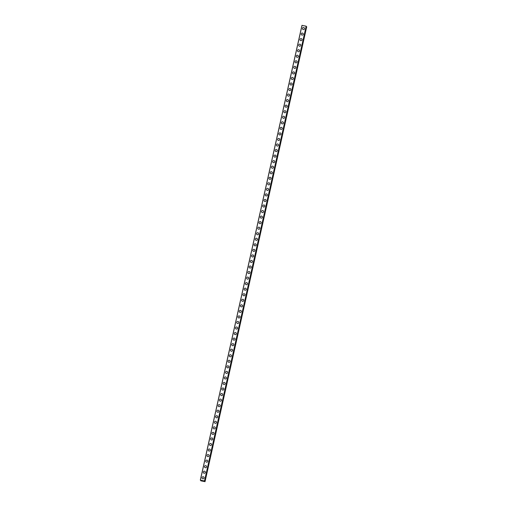 <?xml version="1.0" encoding="UTF-8"?>
<svg xmlns="http://www.w3.org/2000/svg" width="507" height="507" viewBox="0 0 507 507"><rect width="100%" height="100%" fill="white"/><g stroke="black" fill="none" stroke-linecap="round" stroke-linejoin="round"><path stroke-width="0.76" d="M202.192 478.367A1.052 1.033 145.8 0 1 202.87 476.757A1.052 1.033 145.8 0 1 204.08 477.981A1.052 1.033 145.8 0 1 202.192 478.367A1.052 1.033 145.8 0 1 202.87 476.757A1.052 1.033 145.8 0 1 203.928 477.182M203.434 472.822A1.052 1.033 145.8 0 1 204.112 471.212A1.052 1.033 145.8 0 1 205.322 472.435A1.052 1.033 145.8 0 1 203.434 472.822A1.052 1.033 145.8 0 1 204.112 471.212A1.052 1.033 145.8 0 1 205.17 471.637M204.67 467.277A1.052 1.033 145.8 0 1 205.348 465.667A1.052 1.033 145.8 0 1 206.558 466.89A1.052 1.033 145.8 0 1 204.67 467.277A1.052 1.033 145.8 0 1 205.348 465.667A1.052 1.033 145.8 0 1 206.412 466.091M205.912 461.731A1.052 1.033 145.8 0 1 206.59 460.122A1.052 1.033 145.8 0 1 207.8 461.345A1.052 1.033 145.8 0 1 205.912 461.731A1.052 1.033 145.8 0 1 206.59 460.122A1.052 1.033 145.8 0 1 207.648 460.546M207.154 456.18A1.052 1.033 145.8 0 1 207.832 454.576A1.052 1.033 145.8 0 1 209.042 455.799A1.052 1.033 145.8 0 1 207.154 456.18A1.052 1.033 145.8 0 1 207.826 454.576A1.052 1.033 145.8 0 1 208.89 455.001M208.39 450.634A1.052 1.033 145.8 0 1 209.068 449.031A1.052 1.033 145.8 0 1 210.278 450.254A1.052 1.033 145.8 0 1 208.39 450.634A1.052 1.033 145.8 0 1 209.068 449.031A1.052 1.033 145.8 0 1 210.132 449.456M209.632 445.089A1.052 1.033 145.8 0 1 210.31 443.486A1.052 1.033 145.8 0 1 211.52 444.709A1.052 1.033 145.8 0 1 209.632 445.089A1.052 1.033 145.8 0 1 210.31 443.479A1.052 1.033 145.8 0 1 211.368 443.91M210.868 439.544A1.052 1.033 145.8 0 1 211.546 437.934A1.052 1.033 145.8 0 1 212.763 439.163A1.052 1.033 145.8 0 1 210.868 439.544A1.052 1.033 145.8 0 1 211.546 437.934A1.052 1.033 145.8 0 1 212.61 438.365M212.11 433.998A1.052 1.033 145.8 0 1 212.788 432.389A1.052 1.033 145.8 0 1 213.998 433.618A1.052 1.033 145.8 0 1 212.11 433.998A1.052 1.033 145.8 0 1 212.788 432.389A1.052 1.033 145.8 0 1 213.846 432.813M213.352 428.453A1.052 1.033 145.8 0 1 214.03 426.843A1.052 1.033 145.8 0 1 215.241 428.066A1.052 1.033 145.8 0 1 213.352 428.453A1.052 1.033 145.8 0 1 214.03 426.843A1.052 1.033 145.8 0 1 215.088 427.268M214.588 422.908A1.052 1.033 145.8 0 1 215.266 421.298A1.052 1.033 145.8 0 1 216.476 422.521A1.052 1.033 145.8 0 1 214.588 422.908A1.052 1.033 145.8 0 1 215.266 421.298A1.052 1.033 145.8 0 1 216.331 421.723M215.83 417.362A1.052 1.033 145.8 0 1 216.508 415.753A1.052 1.033 145.8 0 1 217.718 416.976A1.052 1.033 145.8 0 1 215.83 417.362A1.052 1.033 145.8 0 1 216.508 415.753A1.052 1.033 145.8 0 1 217.566 416.177M217.072 411.817A1.052 1.033 145.8 0 1 217.744 410.207A1.052 1.033 145.8 0 1 218.961 411.431A1.052 1.033 145.8 0 1 217.072 411.817A1.052 1.033 145.8 0 1 217.744 410.207A1.052 1.033 145.8 0 1 218.809 410.632M218.308 406.265A1.052 1.033 145.8 0 1 218.986 404.662A1.052 1.033 145.8 0 1 220.196 405.885A1.052 1.033 145.8 0 1 218.308 406.265A1.052 1.033 145.8 0 1 218.986 404.662A1.052 1.033 145.8 0 1 220.044 405.087M219.55 400.72A1.052 1.033 145.8 0 1 220.228 399.117A1.052 1.033 145.8 0 1 221.439 400.34A1.052 1.033 145.8 0 1 219.55 400.72A1.052 1.033 145.8 0 1 220.228 399.117A1.052 1.033 145.8 0 1 221.286 399.541M220.786 395.175A1.052 1.033 145.8 0 1 221.464 393.571A1.052 1.033 145.8 0 1 222.674 394.795A1.052 1.033 145.8 0 1 220.786 395.175A1.052 1.033 145.8 0 1 221.464 393.565A1.052 1.033 145.8 0 1 222.529 393.996M222.028 389.63A1.052 1.033 145.8 0 1 222.706 388.02A1.052 1.033 145.8 0 1 223.917 389.249A1.052 1.033 145.8 0 1 222.028 389.63A1.052 1.033 145.8 0 1 222.706 388.02A1.052 1.033 145.8 0 1 223.764 388.444M223.27 384.084A1.052 1.033 145.8 0 1 223.942 382.474A1.052 1.033 145.8 0 1 225.159 383.704A1.052 1.033 145.8 0 1 223.27 384.084A1.052 1.033 145.8 0 1 223.942 382.474A1.052 1.033 145.8 0 1 225.007 382.899M224.506 378.539A1.052 1.033 145.8 0 1 225.184 376.929A1.052 1.033 145.8 0 1 226.395 378.152A1.052 1.033 145.8 0 1 224.506 378.539A1.052 1.033 145.8 0 1 225.184 376.929A1.052 1.033 145.8 0 1 226.242 377.354M225.748 372.994A1.052 1.033 145.8 0 1 226.426 371.384A1.052 1.033 145.8 0 1 227.637 372.607A1.052 1.033 145.8 0 1 225.748 372.994A1.052 1.033 145.8 0 1 226.426 371.384A1.052 1.033 145.8 0 1 227.485 371.808M226.984 367.448A1.052 1.033 145.8 0 1 227.662 365.839A1.052 1.033 145.8 0 1 228.872 367.062A1.052 1.033 145.8 0 1 226.984 367.448A1.052 1.033 145.8 0 1 227.662 365.839A1.052 1.033 145.8 0 1 228.727 366.263M228.226 361.903A1.052 1.033 145.8 0 1 228.904 360.293A1.052 1.033 145.8 0 1 230.115 361.516A1.052 1.033 145.8 0 1 228.226 361.903A1.052 1.033 145.8 0 1 228.904 360.293A1.052 1.033 145.8 0 1 229.963 360.718M229.468 356.351A1.052 1.033 145.8 0 1 230.146 354.748A1.052 1.033 145.8 0 1 231.357 355.971A1.052 1.033 145.8 0 1 229.468 356.351A1.052 1.033 145.8 0 1 230.14 354.748A1.052 1.033 145.8 0 1 231.205 355.173M230.704 350.806A1.052 1.033 145.8 0 1 231.382 349.203A1.052 1.033 145.8 0 1 232.593 350.426A1.052 1.033 145.8 0 1 230.704 350.806A1.052 1.033 145.8 0 1 231.382 349.203A1.052 1.033 145.8 0 1 232.447 349.627M231.946 345.261A1.052 1.033 145.8 0 1 232.624 343.651A1.052 1.033 145.8 0 1 233.835 344.88A1.052 1.033 145.8 0 1 231.946 345.261A1.052 1.033 145.8 0 1 232.624 343.651A1.052 1.033 145.8 0 1 233.683 344.082M233.182 339.715A1.052 1.033 145.8 0 1 233.86 338.106A1.052 1.033 145.8 0 1 235.077 339.335A1.052 1.033 145.8 0 1 233.182 339.715A1.052 1.033 145.8 0 1 233.86 338.106A1.052 1.033 145.8 0 1 234.925 338.537M234.424 334.17A1.052 1.033 145.8 0 1 235.102 332.56A1.052 1.033 145.8 0 1 236.313 333.783A1.052 1.033 145.8 0 1 234.424 334.17A1.052 1.033 145.8 0 1 235.102 332.56A1.052 1.033 145.8 0 1 236.161 332.985M235.666 328.625A1.052 1.033 145.8 0 1 236.344 327.015A1.052 1.033 145.8 0 1 237.555 328.238A1.052 1.033 145.8 0 1 235.666 328.625A1.052 1.033 145.8 0 1 236.344 327.015A1.052 1.033 145.8 0 1 237.403 327.44M236.902 323.079A1.052 1.033 145.8 0 1 237.58 321.47A1.052 1.033 145.8 0 1 238.791 322.693A1.052 1.033 145.8 0 1 236.902 323.079A1.052 1.033 145.8 0 1 237.58 321.47A1.052 1.033 145.8 0 1 238.645 321.894M238.144 317.534A1.052 1.033 145.8 0 1 238.822 315.924A1.052 1.033 145.8 0 1 240.033 317.148A1.052 1.033 145.8 0 1 238.144 317.534A1.052 1.033 145.8 0 1 238.822 315.924A1.052 1.033 145.8 0 1 239.881 316.349M239.386 311.982A1.052 1.033 145.8 0 1 240.058 310.379A1.052 1.033 145.8 0 1 241.275 311.602A1.052 1.033 145.8 0 1 239.386 311.982A1.052 1.033 145.8 0 1 240.058 310.379A1.052 1.033 145.8 0 1 241.123 310.804M240.622 306.437A1.052 1.033 145.8 0 1 241.3 304.834A1.052 1.033 145.8 0 1 242.511 306.057A1.052 1.033 145.8 0 1 240.622 306.437A1.052 1.033 145.8 0 1 241.3 304.834A1.052 1.033 145.8 0 1 242.359 305.258M241.864 300.892A1.052 1.033 145.8 0 1 242.542 299.288A1.052 1.033 145.8 0 1 243.753 300.512A1.052 1.033 145.8 0 1 241.864 300.892A1.052 1.033 145.8 0 1 242.542 299.288A1.052 1.033 145.8 0 1 243.601 299.713M243.1 295.347A1.052 1.033 145.8 0 1 243.778 293.737A1.052 1.033 145.8 0 1 244.989 294.966A1.052 1.033 145.8 0 1 243.1 295.347A1.052 1.033 145.8 0 1 243.778 293.737A1.052 1.033 145.8 0 1 244.843 294.168M244.342 289.801A1.052 1.033 145.8 0 1 245.02 288.191A1.052 1.033 145.8 0 1 246.231 289.421A1.052 1.033 145.8 0 1 244.342 289.801A1.052 1.033 145.8 0 1 245.02 288.191A1.052 1.033 145.8 0 1 246.079 288.616M245.584 284.256A1.052 1.033 145.8 0 1 246.256 282.646A1.052 1.033 145.8 0 1 247.473 283.869A1.052 1.033 145.8 0 1 245.584 284.256A1.052 1.033 145.8 0 1 246.256 282.646A1.052 1.033 145.8 0 1 247.321 283.071M246.82 278.711A1.052 1.033 145.8 0 1 247.498 277.101A1.052 1.033 145.8 0 1 248.709 278.324A1.052 1.033 145.8 0 1 246.82 278.711A1.052 1.033 145.8 0 1 247.498 277.101A1.052 1.033 145.8 0 1 248.557 277.525M248.062 273.165A1.052 1.033 145.8 0 1 248.741 271.556A1.052 1.033 145.8 0 1 249.951 272.779A1.052 1.033 145.8 0 1 248.062 273.165A1.052 1.033 145.8 0 1 248.741 271.556A1.052 1.033 145.8 0 1 249.799 271.98M249.298 267.62A1.052 1.033 145.8 0 1 249.976 266.01A1.052 1.033 145.8 0 1 251.193 267.233A1.052 1.033 145.8 0 1 249.298 267.62A1.052 1.033 145.8 0 1 249.976 266.01A1.052 1.033 145.8 0 1 251.041 266.435M250.54 262.068A1.052 1.033 145.8 0 1 251.219 260.465A1.052 1.033 145.8 0 1 252.429 261.688A1.052 1.033 145.8 0 1 250.54 262.068A1.052 1.033 145.8 0 1 251.219 260.465A1.052 1.033 145.8 0 1 252.277 260.89M251.783 256.523A1.052 1.033 145.8 0 1 252.461 254.92A1.052 1.033 145.8 0 1 253.671 256.143A1.052 1.033 145.8 0 1 251.783 256.523A1.052 1.033 145.8 0 1 252.454 254.92A1.052 1.033 145.8 0 1 253.519 255.344M253.018 250.978A1.052 1.033 145.8 0 1 253.696 249.374A1.052 1.033 145.8 0 1 254.907 250.597A1.052 1.033 145.8 0 1 253.018 250.978A1.052 1.033 145.8 0 1 253.696 249.368A1.052 1.033 145.8 0 1 254.761 249.799M254.261 245.432A1.052 1.033 145.8 0 1 254.939 243.823A1.052 1.033 145.8 0 1 256.149 245.052A1.052 1.033 145.8 0 1 254.261 245.432A1.052 1.033 145.8 0 1 254.939 243.823A1.052 1.033 145.8 0 1 255.997 244.254M255.503 239.887A1.052 1.033 145.8 0 1 256.174 238.277A1.052 1.033 145.8 0 1 257.391 239.507A1.052 1.033 145.8 0 1 255.503 239.887A1.052 1.033 145.8 0 1 256.174 238.277A1.052 1.033 145.8 0 1 257.239 238.702M256.738 234.342A1.052 1.033 145.8 0 1 257.417 232.732A1.052 1.033 145.8 0 1 258.627 233.955A1.052 1.033 145.8 0 1 256.738 234.342A1.052 1.033 145.8 0 1 257.417 232.732A1.052 1.033 145.8 0 1 258.475 233.157M257.981 228.796A1.052 1.033 145.8 0 1 258.659 227.187A1.052 1.033 145.8 0 1 259.869 228.41A1.052 1.033 145.8 0 1 257.981 228.796A1.052 1.033 145.8 0 1 258.659 227.187A1.052 1.033 145.8 0 1 259.717 227.611M259.216 223.251A1.052 1.033 145.8 0 1 259.895 221.641A1.052 1.033 145.8 0 1 261.105 222.865A1.052 1.033 145.8 0 1 259.216 223.251A1.052 1.033 145.8 0 1 259.895 221.641A1.052 1.033 145.8 0 1 260.959 222.066M260.459 217.706A1.052 1.033 145.8 0 1 261.137 216.096A1.052 1.033 145.8 0 1 262.347 217.319A1.052 1.033 145.8 0 1 260.459 217.706A1.052 1.033 145.8 0 1 261.137 216.096A1.052 1.033 145.8 0 1 262.195 216.521M261.701 212.154A1.052 1.033 145.8 0 1 262.373 210.551A1.052 1.033 145.8 0 1 263.589 211.774A1.052 1.033 145.8 0 1 261.701 212.154A1.052 1.033 145.8 0 1 262.373 210.551A1.052 1.033 145.8 0 1 263.437 210.975M262.937 206.609A1.052 1.033 145.8 0 1 263.615 205.005A1.052 1.033 145.8 0 1 264.825 206.229A1.052 1.033 145.8 0 1 262.937 206.609A1.052 1.033 145.8 0 1 263.615 205.005A1.052 1.033 145.8 0 1 264.673 205.43M264.179 201.064A1.052 1.033 145.8 0 1 264.857 199.46A1.052 1.033 145.8 0 1 266.067 200.683A1.052 1.033 145.8 0 1 264.179 201.064A1.052 1.033 145.8 0 1 264.857 199.454A1.052 1.033 145.8 0 1 265.915 199.885M265.415 195.518A1.052 1.033 145.8 0 1 266.093 193.908A1.052 1.033 145.8 0 1 267.303 195.138A1.052 1.033 145.8 0 1 265.415 195.518A1.052 1.033 145.8 0 1 266.093 193.908A1.052 1.033 145.8 0 1 267.157 194.333M266.657 189.973A1.052 1.033 145.8 0 1 267.335 188.363A1.052 1.033 145.8 0 1 268.545 189.593A1.052 1.033 145.8 0 1 266.657 189.973A1.052 1.033 145.8 0 1 267.335 188.363A1.052 1.033 145.8 0 1 268.393 188.788M267.899 184.428A1.052 1.033 145.8 0 1 268.571 182.818A1.052 1.033 145.8 0 1 269.787 184.041A1.052 1.033 145.8 0 1 267.899 184.428A1.052 1.033 145.8 0 1 268.571 182.818A1.052 1.033 145.8 0 1 269.635 183.242M269.135 178.882A1.052 1.033 145.8 0 1 269.813 177.273A1.052 1.033 145.8 0 1 271.023 178.496A1.052 1.033 145.8 0 1 269.135 178.882A1.052 1.033 145.8 0 1 269.813 177.273A1.052 1.033 145.8 0 1 270.871 177.697M270.377 173.337A1.052 1.033 145.8 0 1 271.055 171.727A1.052 1.033 145.8 0 1 272.265 172.95A1.052 1.033 145.8 0 1 270.377 173.337A1.052 1.033 145.8 0 1 271.055 171.727A1.052 1.033 145.8 0 1 272.113 172.152M271.613 167.792A1.052 1.033 145.8 0 1 272.291 166.182A1.052 1.033 145.8 0 1 273.507 167.405A1.052 1.033 145.8 0 1 271.613 167.792A1.052 1.033 145.8 0 1 272.291 166.182A1.052 1.033 145.8 0 1 273.355 166.607M272.855 162.24A1.052 1.033 145.8 0 1 273.533 160.637A1.052 1.033 145.8 0 1 274.743 161.86A1.052 1.033 145.8 0 1 272.855 162.24A1.052 1.033 145.8 0 1 273.533 160.637A1.052 1.033 145.8 0 1 274.591 161.061M274.097 156.695A1.052 1.033 145.8 0 1 274.775 155.091A1.052 1.033 145.8 0 1 275.985 156.314A1.052 1.033 145.8 0 1 274.097 156.695A1.052 1.033 145.8 0 1 274.769 155.091A1.052 1.033 145.8 0 1 275.833 155.516M275.333 151.149A1.052 1.033 145.8 0 1 276.011 149.54A1.052 1.033 145.8 0 1 277.221 150.769A1.052 1.033 145.8 0 1 275.333 151.149A1.052 1.033 145.8 0 1 276.011 149.54A1.052 1.033 145.8 0 1 277.076 149.971M276.575 145.604A1.052 1.033 145.8 0 1 277.253 143.994A1.052 1.033 145.8 0 1 278.463 145.224A1.052 1.033 145.8 0 1 276.575 145.604A1.052 1.033 145.8 0 1 277.253 143.994A1.052 1.033 145.8 0 1 278.311 144.419M277.817 140.059A1.052 1.033 145.8 0 1 278.489 138.449A1.052 1.033 145.8 0 1 279.706 139.672A1.052 1.033 145.8 0 1 277.817 140.059A1.052 1.033 145.8 0 1 278.489 138.449A1.052 1.033 145.8 0 1 279.553 138.874M279.053 134.513A1.052 1.033 145.8 0 1 279.731 132.904A1.052 1.033 145.8 0 1 280.941 134.127A1.052 1.033 145.8 0 1 279.053 134.513A1.052 1.033 145.8 0 1 279.731 132.904A1.052 1.033 145.8 0 1 280.789 133.328M280.295 128.968A1.052 1.033 145.8 0 1 280.973 127.358A1.052 1.033 145.8 0 1 282.184 128.582A1.052 1.033 145.8 0 1 280.295 128.968A1.052 1.033 145.8 0 1 280.973 127.358A1.052 1.033 145.8 0 1 282.031 127.783M281.531 123.423A1.052 1.033 145.8 0 1 282.209 121.813A1.052 1.033 145.8 0 1 283.419 123.036A1.052 1.033 145.8 0 1 281.531 123.423A1.052 1.033 145.8 0 1 282.209 121.813A1.052 1.033 145.8 0 1 283.274 122.238M282.773 117.871A1.052 1.033 145.8 0 1 283.451 116.268A1.052 1.033 145.8 0 1 284.661 117.491A1.052 1.033 145.8 0 1 282.773 117.871A1.052 1.033 145.8 0 1 283.451 116.268A1.052 1.033 145.8 0 1 284.509 116.692M284.015 112.326A1.052 1.033 145.8 0 1 284.687 110.722A1.052 1.033 145.8 0 1 285.904 111.946A1.052 1.033 145.8 0 1 284.015 112.326A1.052 1.033 145.8 0 1 284.687 110.722A1.052 1.033 145.8 0 1 285.752 111.147M285.251 106.781A1.052 1.033 145.8 0 1 285.929 105.177A1.052 1.033 145.8 0 1 287.139 106.4A1.052 1.033 145.8 0 1 285.251 106.781A1.052 1.033 145.8 0 1 285.929 105.177A1.052 1.033 145.8 0 1 286.987 105.602M286.493 101.235A1.052 1.033 145.8 0 1 287.171 99.626A1.052 1.033 145.8 0 1 288.382 100.855A1.052 1.033 145.8 0 1 286.493 101.235A1.052 1.033 145.8 0 1 287.171 99.626A1.052 1.033 145.8 0 1 288.23 100.056M287.729 95.69A1.052 1.033 145.8 0 1 288.407 94.08A1.052 1.033 145.8 0 1 289.617 95.31A1.052 1.033 145.8 0 1 287.729 95.69A1.052 1.033 145.8 0 1 288.407 94.08A1.052 1.033 145.8 0 1 289.472 94.505M288.971 90.145A1.052 1.033 145.8 0 1 289.649 88.535A1.052 1.033 145.8 0 1 290.86 89.758A1.052 1.033 145.8 0 1 288.971 90.145A1.052 1.033 145.8 0 1 289.649 88.535A1.052 1.033 145.8 0 1 290.707 88.959M290.213 84.599A1.052 1.033 145.8 0 1 290.885 82.99A1.052 1.033 145.8 0 1 292.102 84.213A1.052 1.033 145.8 0 1 290.213 84.599A1.052 1.033 145.8 0 1 290.885 82.99A1.052 1.033 145.8 0 1 291.95 83.414M291.449 79.054A1.052 1.033 145.8 0 1 292.127 77.444A1.052 1.033 145.8 0 1 293.338 78.667A1.052 1.033 145.8 0 1 291.449 79.054A1.052 1.033 145.8 0 1 292.127 77.444A1.052 1.033 145.8 0 1 293.185 77.869M292.691 73.509A1.052 1.033 145.8 0 1 293.369 71.899A1.052 1.033 145.8 0 1 294.58 73.122A1.052 1.033 145.8 0 1 292.691 73.509A1.052 1.033 145.8 0 1 293.369 71.899A1.052 1.033 145.8 0 1 294.428 72.324M293.927 67.957A1.052 1.033 145.8 0 1 294.605 66.354A1.052 1.033 145.8 0 1 295.822 67.577A1.052 1.033 145.8 0 1 293.927 67.957A1.052 1.033 145.8 0 1 294.605 66.354A1.052 1.033 145.8 0 1 295.67 66.778M295.169 62.412A1.052 1.033 145.8 0 1 295.847 60.808A1.052 1.033 145.8 0 1 297.058 62.031A1.052 1.033 145.8 0 1 295.169 62.412A1.052 1.033 145.8 0 1 295.847 60.808A1.052 1.033 145.8 0 1 296.906 61.233M296.411 56.866A1.052 1.033 145.8 0 1 297.089 55.263A1.052 1.033 145.8 0 1 298.3 56.486A1.052 1.033 145.8 0 1 296.411 56.866A1.052 1.033 145.8 0 1 297.083 55.257A1.052 1.033 145.8 0 1 298.148 55.688M297.647 51.321A1.052 1.033 145.8 0 1 298.325 49.711A1.052 1.033 145.8 0 1 299.536 50.941A1.052 1.033 145.8 0 1 297.647 51.321A1.052 1.033 145.8 0 1 298.325 49.711A1.052 1.033 145.8 0 1 299.39 50.142M298.889 45.776A1.052 1.033 145.8 0 1 299.567 44.166A1.052 1.033 145.8 0 1 300.778 45.396A1.052 1.033 145.8 0 1 298.889 45.776A1.052 1.033 145.8 0 1 299.567 44.166A1.052 1.033 145.8 0 1 300.626 44.591M300.131 40.23A1.052 1.033 145.8 0 1 300.803 38.621A1.052 1.033 145.8 0 1 302.02 39.844A1.052 1.033 145.8 0 1 300.131 40.23A1.052 1.033 145.8 0 1 300.803 38.621A1.052 1.033 145.8 0 1 301.868 39.045M301.367 34.685A1.052 1.033 145.8 0 1 302.045 33.075A1.052 1.033 145.8 0 1 303.256 34.299A1.052 1.033 145.8 0 1 301.367 34.685A1.052 1.033 145.8 0 1 302.045 33.075A1.052 1.033 145.8 0 1 303.104 33.5M302.609 29.14A1.052 1.033 145.8 0 1 303.287 27.53A1.052 1.033 145.8 0 1 304.498 28.753A1.052 1.033 145.8 0 1 302.609 29.14A1.052 1.033 145.8 0 1 303.287 27.53A1.052 1.033 145.8 0 1 304.346 27.955M204.606 481.029L306.152 26.193L301.969 25.35L200.316 480.123L204.498 480.966L204.055 481.2L205.031 481.65L201.07 480.883L200.671 480.649L201.203 480.459L200.316 480.123M205.031 481.65L306.684 26.877L306.19 26.579M202.103 480.788L202.496 480.813M202.09 480.845L202.585 480.94M302.039 25.35L200.385 480.129M306.152 26.193L204.498 480.966M306.234 26.218L204.581 480.997M200.753 480.3L200.677 480.642L200.753 480.3M200.766 480.306L200.696 480.642M306.228 26.592L204.575 481.371L306.234 26.605M306.558 26.725L204.904 481.504M306.596 26.744L204.936 481.517M306.26 26.256L204.606 481.035M306.247 26.605L204.594 481.384"/></g></svg>
